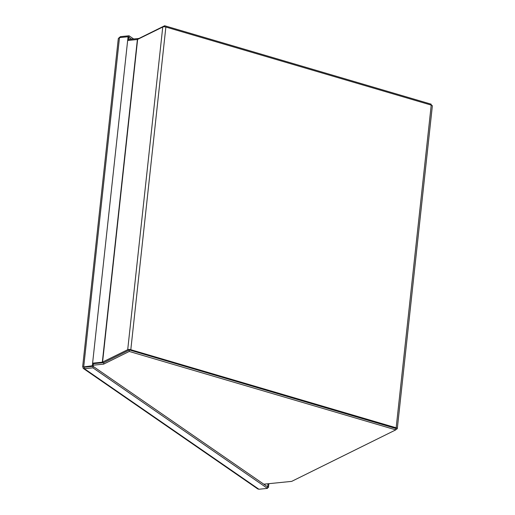 <?xml version="1.0" encoding="UTF-8"?>
<svg xmlns="http://www.w3.org/2000/svg" width="515" height="515" viewBox="0 0 515 515"><rect width="100%" height="100%" fill="white"/><g stroke="black" fill="none" stroke-linecap="round" stroke-linejoin="round"><path stroke-width="0.77" d="M395.823 429.523L396.994 428.944A2.292 0.773 -173.8 0 0 397.303 428.609A2.292 0.773 -173.8 0 0 396.164 427.798L130.81 349.717A2.292 0.773 -173.8 0 0 127.701 349.704L102.324 362.193L137.383 39.507L162.753 27.018A2.292 0.773 6.2 0 1 165.869 27.031L431.222 105.112A2.292 0.773 6.2 0 1 432.355 105.923L397.303 428.609M395.7 428.435L130.012 350.116M127.656 40.485L137.383 39.507M92.603 363.172L102.324 362.193L103.064 362.702M103.708 362.637A2.292 0.773 -173.8 0 0 103.959 362.541L129.085 350.11M267.652 486.868L268.006 483.765M267.594 487.512L268.47 487.422L268.875 483.675M83.848 366.905L82.973 366.995L83.115 368.186L84.383 368.708L84.357 366.854L84.544 367.201L93.125 366.339L268.47 487.422M267.665 486.881L267.497 488.387L258.916 489.25L257.725 488.902L83.436 368.534M258.916 489.25L84.383 368.708L92.964 367.845L267.497 488.387M93.472 363.088L92.964 367.845M118.302 38.548L119.486 37.614L128.061 36.745L92.32 365.766L82.973 366.995L82.651 366.77L118.302 38.548M128.061 36.745L128.866 37.299L128.525 40.402M119.486 37.614L83.739 366.629L84.544 367.182L93.118 366.32L92.32 365.766M131.615 39.185L128.872 37.286L129.033 35.78L120.459 36.649L118.971 37.807M120.362 37.524L120.459 36.649M133.662 38.979L129.033 35.78M431.068 105.066L431.164 104.172L164.645 25.75L138.999 38.438L128.628 39.481M138.999 38.438L138.96 38.786M164.645 25.75L164.53 26.799M93.241 365.18L103.618 364.137L129.259 351.449L395.784 429.871L395.945 428.364L129.426 349.943L103.779 362.631L93.408 363.674M395.784 429.871L291.677 481.377L263.777 484.19M103.779 362.631L103.618 364.137M129.426 349.943L129.259 351.449M396.164 427.798L431.222 105.112M165.869 27.031L130.81 349.717M137.627 39.449L102.575 362.135M127.701 349.704L162.753 27.018M84.087 366.88L84.512 367.163"/></g></svg>
